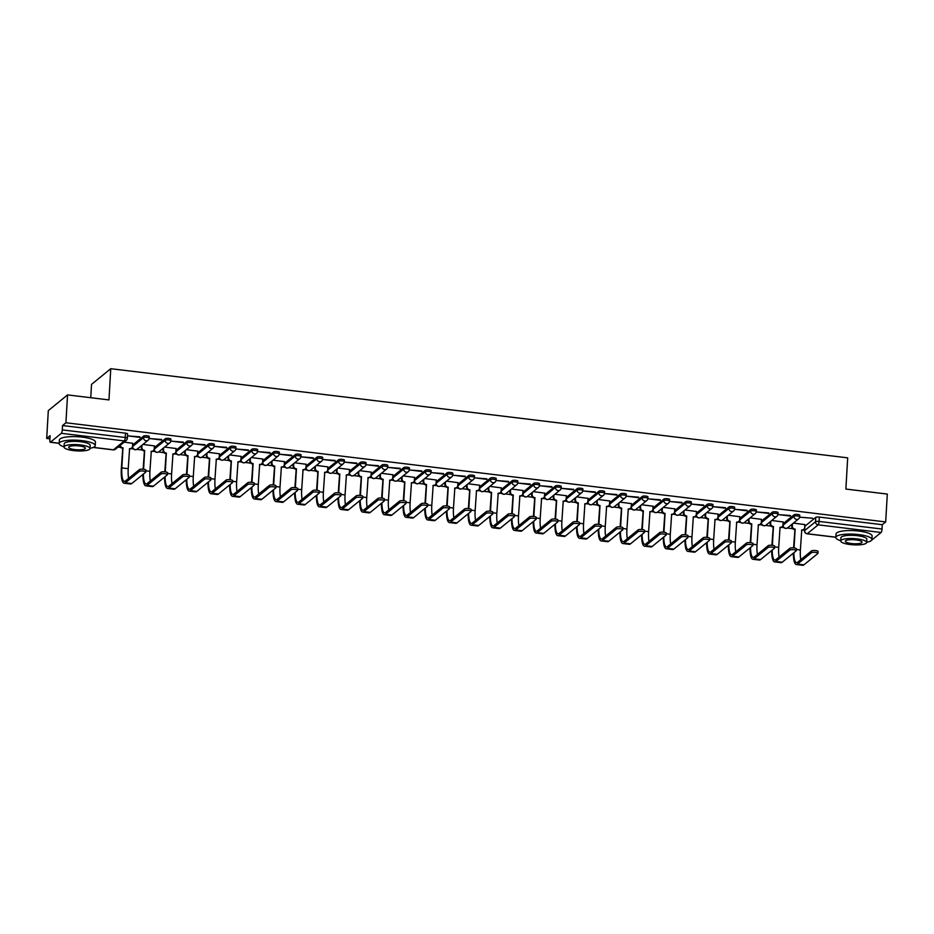 <?xml version="1.0" encoding="UTF-8"?>
<svg xmlns="http://www.w3.org/2000/svg" width="934" height="934" viewBox="0 0 934 934"><rect width="100%" height="100%" fill="white"/><g stroke="black" fill="none" stroke-linecap="round" stroke-linejoin="round"><path stroke-width="1.4" d="M149.183 436.75A2.884 0.689 -176.7 0 0 149.288 436.575A2.884 0.689 -176.7 0 0 147.175 435.781A2.884 0.689 -176.7 0 0 143.626 436.073L143.532 437.614A2.884 0.689 3.3 0 1 147.082 437.322A2.884 0.689 3.3 0 1 149.195 438.116L149.288 436.575M170.864 439.365A2.884 0.689 -176.7 0 0 170.969 439.202A2.884 0.689 -176.7 0 0 168.856 438.408A2.884 0.689 -176.7 0 0 165.306 438.7L165.213 440.241A2.884 0.689 3.3 0 1 168.762 439.949A2.884 0.689 3.3 0 1 170.887 440.743L170.969 439.202M192.544 441.992A2.884 0.689 -176.7 0 0 192.649 441.817A2.884 0.689 -176.7 0 0 190.536 441.023A2.884 0.689 -176.7 0 0 186.987 441.315L186.905 442.856A2.884 0.689 3.3 0 1 190.454 442.564A2.884 0.689 3.3 0 1 192.567 443.358L192.649 441.817M214.236 444.619A2.884 0.689 -176.7 0 0 214.33 444.444A2.884 0.689 -176.7 0 0 212.216 443.65A2.884 0.689 -176.7 0 0 208.667 443.942L208.586 445.483A2.884 0.689 3.3 0 1 212.135 445.191A2.884 0.689 3.3 0 1 214.248 445.985L214.33 444.444M235.917 447.234A2.884 0.689 -176.7 0 0 236.022 447.071A2.884 0.689 -176.7 0 0 233.897 446.277A2.884 0.689 -176.7 0 0 230.359 446.569L230.266 448.11A2.884 0.689 3.3 0 1 233.815 447.818A2.884 0.689 3.3 0 1 235.928 448.612L236.022 447.071M257.597 449.861A2.884 0.689 -176.7 0 0 257.702 449.686A2.884 0.689 -176.7 0 0 255.589 448.892A2.884 0.689 -176.7 0 0 252.04 449.184L251.947 450.725A2.884 0.689 3.3 0 1 255.496 450.433A2.884 0.689 3.3 0 1 257.609 451.227L257.702 449.686M279.278 452.488A2.884 0.689 -176.7 0 0 279.383 452.313A2.884 0.689 -176.7 0 0 277.27 451.519A2.884 0.689 -176.7 0 0 273.72 451.811L273.627 453.352A2.884 0.689 3.3 0 1 277.176 453.06A2.884 0.689 3.3 0 1 279.289 453.854L279.383 452.313M300.958 455.103A2.884 0.689 -176.7 0 0 301.063 454.94A2.884 0.689 -176.7 0 0 298.95 454.146A2.884 0.689 -176.7 0 0 295.401 454.438L295.307 455.967A2.884 0.689 3.3 0 1 298.857 455.687A2.884 0.689 3.3 0 1 300.981 456.481L301.063 454.94M322.639 457.73A2.884 0.689 -176.7 0 0 322.744 457.555A2.884 0.689 -176.7 0 0 320.631 456.761A2.884 0.689 -176.7 0 0 317.081 457.053L317 458.594A2.884 0.689 3.3 0 1 320.549 458.302A2.884 0.689 3.3 0 1 322.662 459.096L322.744 457.555M344.331 460.345A2.884 0.689 -176.7 0 0 344.424 460.182A2.884 0.689 -176.7 0 0 342.311 459.388A2.884 0.689 -176.7 0 0 338.762 459.68L338.68 461.221A2.884 0.689 3.3 0 1 342.229 460.929A2.884 0.689 3.3 0 1 344.342 461.723L344.424 460.182M366.011 462.972A2.884 0.689 -176.7 0 0 366.116 462.809A2.884 0.689 -176.7 0 0 363.991 462.015A2.884 0.689 -176.7 0 0 360.442 462.307L360.361 463.836A2.884 0.689 3.3 0 1 363.91 463.544A2.884 0.689 3.3 0 1 366.023 464.338L366.116 462.809M387.692 465.599A2.884 0.689 -176.7 0 0 387.797 465.424A2.884 0.689 -176.7 0 0 385.684 464.63A2.884 0.689 -176.7 0 0 382.134 464.922L382.041 466.463A2.884 0.689 3.3 0 1 385.59 466.171A2.884 0.689 3.3 0 1 387.703 466.965L387.797 465.424M409.372 468.214A2.884 0.689 -176.7 0 0 409.477 468.051A2.884 0.689 -176.7 0 0 407.364 467.257A2.884 0.689 -176.7 0 0 403.815 467.549L403.721 469.09A2.884 0.689 3.3 0 1 407.271 468.798A2.884 0.689 3.3 0 1 409.384 469.592L409.477 468.051M431.053 470.841A2.884 0.689 -176.7 0 0 431.158 470.666A2.884 0.689 -176.7 0 0 429.045 469.884A2.884 0.689 -176.7 0 0 425.495 470.164L425.402 471.705A2.884 0.689 3.3 0 1 428.951 471.413A2.884 0.689 3.3 0 1 431.064 472.207L431.158 470.666M452.733 473.468A2.884 0.689 -176.7 0 0 452.838 473.293A2.884 0.689 -176.7 0 0 450.725 472.499A2.884 0.689 -176.7 0 0 447.176 472.791L447.094 474.332A2.884 0.689 3.3 0 1 450.643 474.04A2.884 0.689 3.3 0 1 452.757 474.834L452.838 473.293M474.425 476.083A2.884 0.689 -176.7 0 0 474.519 475.92A2.884 0.689 -176.7 0 0 472.406 475.126A2.884 0.689 -176.7 0 0 468.856 475.418L468.775 476.959A2.884 0.689 3.3 0 1 472.324 476.667A2.884 0.689 3.3 0 1 474.437 477.461L474.519 475.92M496.106 478.71A2.884 0.689 -176.7 0 0 496.211 478.535A2.884 0.689 -176.7 0 0 494.086 477.741A2.884 0.689 -176.7 0 0 490.537 478.033L490.455 479.574A2.884 0.689 3.3 0 1 494.004 479.282A2.884 0.689 3.3 0 1 496.117 480.076L496.211 478.535M517.786 481.337A2.884 0.689 -176.7 0 0 517.891 481.162A2.884 0.689 -176.7 0 0 515.778 480.368A2.884 0.689 -176.7 0 0 512.229 480.66L512.136 482.201A2.884 0.689 3.3 0 1 515.685 481.909A2.884 0.689 3.3 0 1 517.798 482.703L517.891 481.162M539.467 483.952A2.884 0.689 -176.7 0 0 539.572 483.789A2.884 0.689 -176.7 0 0 537.459 482.995A2.884 0.689 -176.7 0 0 533.909 483.287L533.816 484.828A2.884 0.689 3.3 0 1 537.365 484.536A2.884 0.689 3.3 0 1 539.478 485.33L539.572 483.789M561.147 486.579A2.884 0.689 -176.7 0 0 561.252 486.404A2.884 0.689 -176.7 0 0 559.139 485.61A2.884 0.689 -176.7 0 0 555.59 485.902L555.496 487.443A2.884 0.689 3.3 0 1 559.046 487.151A2.884 0.689 3.3 0 1 561.159 487.945L561.252 486.404M582.828 489.206A2.884 0.689 -176.7 0 0 582.933 489.031A2.884 0.689 -176.7 0 0 580.82 488.237A2.884 0.689 -176.7 0 0 577.27 488.529L577.189 490.07A2.884 0.689 3.3 0 1 580.738 489.778A2.884 0.689 3.3 0 1 582.851 490.572L582.933 489.031M604.508 491.821A2.884 0.689 -176.7 0 0 604.613 491.658A2.884 0.689 -176.7 0 0 602.5 490.864A2.884 0.689 -176.7 0 0 598.951 491.156L598.869 492.685A2.884 0.689 3.3 0 1 602.418 492.405A2.884 0.689 3.3 0 1 604.531 493.199L604.613 491.658M626.2 494.448A2.884 0.689 -176.7 0 0 626.305 494.273A2.884 0.689 -176.7 0 0 624.181 493.479A2.884 0.689 -176.7 0 0 620.631 493.771L620.55 495.312A2.884 0.689 3.3 0 1 624.099 495.02A2.884 0.689 3.3 0 1 626.212 495.814L626.305 494.273M647.881 497.063A2.884 0.689 -176.7 0 0 647.986 496.9A2.884 0.689 -176.7 0 0 645.873 496.106A2.884 0.689 -176.7 0 0 642.323 496.398L642.23 497.939A2.884 0.689 3.3 0 1 645.779 497.647A2.884 0.689 3.3 0 1 647.892 498.441L647.986 496.9M669.561 499.69A2.884 0.689 -176.7 0 0 669.666 499.527A2.884 0.689 -176.7 0 0 667.553 498.733A2.884 0.689 -176.7 0 0 664.004 499.025L663.911 500.554A2.884 0.689 3.3 0 1 667.46 500.262A2.884 0.689 3.3 0 1 669.573 501.056L669.666 499.527M691.242 502.317A2.884 0.689 -176.7 0 0 691.347 502.142A2.884 0.689 -176.7 0 0 689.234 501.348A2.884 0.689 -176.7 0 0 685.684 501.64L685.591 503.181A2.884 0.689 3.3 0 1 689.14 502.889A2.884 0.689 3.3 0 1 691.253 503.683L691.347 502.142M712.922 504.932A2.884 0.689 -176.7 0 0 713.027 504.769A2.884 0.689 -176.7 0 0 710.914 503.975A2.884 0.689 -176.7 0 0 707.365 504.267L707.283 505.808A2.884 0.689 3.3 0 1 710.821 505.516A2.884 0.689 3.3 0 1 712.946 506.31L713.027 504.769M734.603 507.559A2.884 0.689 -176.7 0 0 734.708 507.384A2.884 0.689 -176.7 0 0 732.595 506.59A2.884 0.689 -176.7 0 0 729.045 506.882L728.964 508.423A2.884 0.689 3.3 0 1 732.513 508.131A2.884 0.689 3.3 0 1 734.626 508.925L734.708 507.384M756.295 510.186A2.884 0.689 -176.7 0 0 756.4 510.011A2.884 0.689 -176.7 0 0 754.275 509.217A2.884 0.689 -176.7 0 0 750.726 509.509L750.644 511.05A2.884 0.689 3.3 0 1 754.193 510.758A2.884 0.689 3.3 0 1 756.306 511.552L756.4 510.011M777.975 512.801A2.884 0.689 -176.7 0 0 778.08 512.638A2.884 0.689 -176.7 0 0 775.967 511.844A2.884 0.689 -176.7 0 0 772.418 512.136L772.325 513.677A2.884 0.689 3.3 0 1 775.874 513.385A2.884 0.689 3.3 0 1 777.987 514.179L778.08 512.638M799.656 515.428A2.884 0.689 -176.7 0 0 799.761 515.253A2.884 0.689 -176.7 0 0 797.648 514.459A2.884 0.689 -176.7 0 0 794.098 514.751L794.005 516.292A2.884 0.689 3.3 0 1 797.554 516A2.884 0.689 3.3 0 1 799.667 516.794L799.761 515.253M67.54 394.907L108.963 399.915L110.761 368.708L847.687 457.847L845.877 489.054L887.3 494.074L885.689 521.931L65.929 422.763L67.54 394.907L48.311 410.598L46.7 438.455L49.922 438.84M118.058 447.082L120.591 447.398M130.853 448.635L133.469 448.95M136.831 449.359L142.283 450.013M152.546 451.262L155.149 451.577M158.511 451.974L163.964 452.64M174.226 453.877L176.83 454.193M180.192 454.601L185.644 455.267M195.907 456.504L198.51 456.819M201.872 457.228L207.325 457.882M217.587 459.131L220.202 459.446M223.553 459.843L229.005 460.509M239.267 461.746L241.883 462.061M245.245 462.47L250.686 463.124M260.948 464.373L263.563 464.688M266.926 465.097L272.378 465.751M282.64 466.988L285.244 467.304M288.606 467.712L294.058 468.378M304.321 469.615L306.924 469.93M310.286 470.339L315.739 470.993M326.001 472.242L328.605 472.557M331.967 472.966L337.419 473.62M347.682 474.857L350.297 475.173M353.647 475.581L359.1 476.247M369.362 477.484L371.977 477.799M375.34 478.208L380.78 478.862M391.042 480.111L393.658 480.426M397.02 480.835L402.472 481.489M412.735 482.726L415.338 483.041M418.701 483.45L424.153 484.116M434.415 485.353L437.019 485.668M440.381 486.077L445.833 486.731M456.096 487.98L458.699 488.295M462.061 488.692L467.514 489.358M477.776 490.595L480.391 490.91M483.742 491.319L489.194 491.984M499.457 493.222L502.072 493.537M505.434 493.946L510.875 494.6M521.137 495.849L523.752 496.164M527.115 496.561L532.567 497.227M542.829 498.464L545.433 498.779M548.795 499.188L554.247 499.842M564.51 501.091L567.113 501.406M570.476 501.815L575.928 502.469M586.19 503.706L588.794 504.021M592.156 504.43L597.608 505.096M607.871 506.333L610.486 506.648M613.836 507.057L619.289 507.711M629.551 508.96L632.166 509.275M635.529 509.684L640.969 510.338M651.231 511.575L653.847 511.89M657.209 512.299L662.661 512.964M672.924 514.202L675.527 514.517M678.89 514.926L684.342 515.58M694.604 516.829L697.208 517.144M700.57 517.553L706.022 518.207M716.285 519.444L718.888 519.759M722.251 520.168L727.703 520.833M737.965 522.071L740.58 522.386M743.931 522.795L749.383 523.449M759.646 524.698L762.261 525.013M765.623 525.41L771.064 526.076M781.326 527.313L783.941 527.628M787.304 528.037L792.744 528.702M803.018 529.94L804.571 530.127M90.761 397.721L91.52 384.388L110.761 368.708M46.7 438.455L50.109 435.676L49.852 440.019A2.884 0.712 -83.1 0 0 50.273 442.261A2.884 0.712 -83.1 0 0 50.459 442.191L61.352 433.306A2.884 0.712 -83.1 0 0 62.274 429.885L125.238 437.497A2.884 0.689 3.3 0 1 127.351 438.291L127.608 433.948A2.884 0.689 3.3 0 0 125.495 433.166L125.238 437.497A2.884 0.712 -83.1 0 1 124.315 440.93L61.352 433.306M65.929 422.763L62.531 425.542L62.274 429.885M804.875 526.613A2.884 0.689 3.3 0 1 804.793 526.426A2.884 0.689 3.3 0 1 804.898 526.262L815.779 517.378L815.534 521.721A2.884 0.689 3.3 0 1 819.071 521.429L882.035 529.041A2.884 0.712 96.9 0 1 881.112 532.473L871.679 540.167M870.628 541.019L870.219 541.346A2.884 0.712 96.9 0 1 870.033 541.416A2.884 0.712 96.9 0 1 869.916 541.358M882.035 529.041L882.291 524.698L885.689 521.931M799.621 517.191L812.662 518.23L799.632 517.144M783.171 521.966L771.741 520.483M777.94 514.564L790.433 515.533M790.409 516.07L777.952 514.517M761.49 519.351L750.06 517.856M756.26 511.949L768.752 512.918M768.717 513.455L756.26 511.89M739.81 516.724L728.38 515.241M734.579 509.322L747.072 510.291M747.037 510.828L734.579 509.275M718.129 514.097L706.688 512.614M712.887 506.695L725.391 507.664M725.356 508.201L712.899 506.648M696.449 511.482L685.007 509.987M691.207 504.08L703.711 505.049M703.676 505.586L691.218 504.021M674.768 508.855L663.327 507.372M669.526 501.453L682.018 502.422M681.995 502.959L669.538 501.406M653.076 506.228L641.646 504.745M647.846 498.826L660.338 499.807M660.315 500.332L647.857 498.779M631.396 503.613L619.966 502.118M638.622 497.717L626.177 496.164L638.658 497.18M609.715 500.986L598.285 499.503M616.942 495.09L604.485 493.537L616.977 494.553M588.035 498.371L576.593 496.876M595.262 492.475L582.804 490.91L595.297 491.938M566.354 495.744L554.913 494.249M561.112 488.342L573.616 489.311M573.581 489.848L561.124 488.295M544.674 493.117L533.232 491.634M539.432 485.715L551.924 486.684M551.901 487.221L539.443 485.668M522.993 490.502L511.552 489.007M517.751 483.088L530.243 484.069M530.22 484.606L517.763 483.041M501.301 487.875L489.871 486.381M496.071 480.473L508.563 481.442M508.528 481.979L496.082 480.426M479.621 485.248L468.191 483.765M474.39 477.846L486.883 478.815M486.847 479.352L474.39 477.799M457.94 482.633L446.499 481.138M452.698 475.231L465.202 476.2M465.167 476.737L452.71 475.173M436.26 480.006L424.818 478.523M431.018 472.604L443.522 473.573M443.487 474.11L431.029 472.557M414.579 477.379L403.138 475.896M409.337 469.977L421.829 470.946M421.806 471.483L409.349 469.93M392.899 474.764L381.457 473.269M387.657 467.362L400.149 468.331M400.126 468.868L387.668 467.304M371.207 472.137L359.777 470.654M365.976 464.735L378.468 465.704M378.433 466.241L365.988 464.688M349.526 469.51L338.096 468.027M344.296 462.108L356.788 463.089M356.753 463.614L344.296 462.061M327.846 466.895L316.404 465.401M322.604 459.493L335.108 460.462M335.072 460.999L322.615 459.446M306.165 464.268L294.724 462.785M313.392 458.372L300.935 456.819L313.427 457.835M284.485 461.653L273.043 460.158M291.712 455.757L279.254 454.193L291.735 455.22M262.804 459.026L251.363 457.532M257.562 451.624L270.054 452.593M270.031 453.13L257.574 451.577M241.112 456.399L229.682 454.916M235.882 448.997L248.374 449.966M248.339 450.503L235.893 448.95M219.432 453.784L208.002 452.289M214.201 446.37L226.693 447.351M226.658 447.888L214.201 446.324M197.751 451.157L186.31 449.663M192.509 443.755L205.013 444.724M204.978 445.261L192.521 443.708M176.071 448.53L164.629 447.047M170.829 441.128L183.333 442.097M183.297 442.634L170.84 441.082M154.39 445.915L142.949 444.421M149.148 438.513L161.64 439.482M161.617 440.019L149.16 438.455M132.71 443.288L124.117 442.144M127.491 435.886L139.96 436.855M139.937 437.392L127.503 435.816M132.721 445.308A2.884 0.689 -176.7 0 1 132.64 445.121A2.884 0.689 -176.7 0 1 132.733 444.958L143.626 436.073M154.402 447.923A2.884 0.689 -176.7 0 1 154.32 447.748A2.884 0.689 -176.7 0 1 154.425 447.573L165.306 438.7M176.082 450.55A2.884 0.689 -176.7 0 1 176.001 450.363A2.884 0.689 -176.7 0 1 176.106 450.2L186.987 441.315M197.763 453.177A2.884 0.689 -176.7 0 1 197.681 452.99A2.884 0.689 -176.7 0 1 197.786 452.827L208.667 443.942M219.443 455.792A2.884 0.689 -176.7 0 1 219.362 455.617A2.884 0.689 -176.7 0 1 219.467 455.442L230.359 446.569M241.135 458.419A2.884 0.689 -176.7 0 1 241.042 458.232A2.884 0.689 -176.7 0 1 241.147 458.069L252.04 449.184M262.816 461.046A2.884 0.689 -176.7 0 1 262.734 460.859A2.884 0.689 -176.7 0 1 262.828 460.684L273.72 451.811M284.496 463.661A2.884 0.689 -176.7 0 1 284.415 463.486A2.884 0.689 -176.7 0 1 284.52 463.311L295.401 454.438M306.177 466.288A2.884 0.689 -176.7 0 1 306.095 466.101A2.884 0.689 -176.7 0 1 306.2 465.938L317.081 457.053M327.857 468.903A2.884 0.689 -176.7 0 1 327.776 468.728A2.884 0.689 -176.7 0 1 327.881 468.553L338.762 459.68M349.538 471.53A2.884 0.689 -176.7 0 1 349.456 471.355A2.884 0.689 -176.7 0 1 349.561 471.18L360.442 462.307M371.23 474.157A2.884 0.689 -176.7 0 1 371.137 473.97A2.884 0.689 -176.7 0 1 371.242 473.807L382.134 464.922M392.91 476.772A2.884 0.689 -176.7 0 1 392.817 476.597A2.884 0.689 -176.7 0 1 392.922 476.422L403.815 467.549M414.591 479.399A2.884 0.689 -176.7 0 1 414.509 479.224A2.884 0.689 -176.7 0 1 414.614 479.049L425.495 470.164M436.271 482.026A2.884 0.689 -176.7 0 1 436.19 481.839A2.884 0.689 -176.7 0 1 436.295 481.675L447.176 472.791M457.952 484.641A2.884 0.689 -176.7 0 1 457.87 484.466A2.884 0.689 -176.7 0 1 457.975 484.291L468.856 475.418M479.632 487.268A2.884 0.689 -176.7 0 1 479.551 487.081A2.884 0.689 -176.7 0 1 479.656 486.918L490.537 478.033M501.324 489.895A2.884 0.689 -176.7 0 1 501.231 489.708A2.884 0.689 -176.7 0 1 501.336 489.544L512.229 480.66M523.005 492.51A2.884 0.689 -176.7 0 1 522.912 492.335A2.884 0.689 -176.7 0 1 523.017 492.16L533.909 483.287M544.685 495.137A2.884 0.689 -176.7 0 1 544.604 494.95A2.884 0.689 -176.7 0 1 544.709 494.786L555.59 485.902M566.366 497.764A2.884 0.689 -176.7 0 1 566.284 497.577A2.884 0.689 -176.7 0 1 566.389 497.402L577.27 488.529M588.046 500.379A2.884 0.689 -176.7 0 1 587.965 500.204A2.884 0.689 -176.7 0 1 588.07 500.029L598.951 491.156M609.727 503.006A2.884 0.689 -176.7 0 1 609.645 502.819A2.884 0.689 -176.7 0 1 609.75 502.655L620.631 493.771M631.407 505.621A2.884 0.689 -176.7 0 1 631.326 505.446A2.884 0.689 -176.7 0 1 631.431 505.271L642.323 496.398M653.099 508.248A2.884 0.689 -176.7 0 1 653.006 508.073A2.884 0.689 -176.7 0 1 653.111 507.898L664.004 499.025M674.78 510.875A2.884 0.689 -176.7 0 1 674.698 510.688A2.884 0.689 -176.7 0 1 674.803 510.524L685.684 501.64M696.46 513.49A2.884 0.689 -176.7 0 1 696.379 513.315A2.884 0.689 -176.7 0 1 696.484 513.14L707.365 504.267M718.141 516.117A2.884 0.689 -176.7 0 1 718.059 515.942A2.884 0.689 -176.7 0 1 718.164 515.766L729.045 506.882M739.821 518.744A2.884 0.689 -176.7 0 1 739.74 518.557A2.884 0.689 -176.7 0 1 739.845 518.393L750.726 509.509M761.502 521.359A2.884 0.689 -176.7 0 1 761.42 521.184A2.884 0.689 -176.7 0 1 761.525 521.009L772.418 512.136M783.194 523.986A2.884 0.689 -176.7 0 1 783.101 523.799A2.884 0.689 -176.7 0 1 783.206 523.635L794.098 514.751M804.863 524.593L793.421 523.098M62.531 425.542L125.495 433.166M882.291 524.698L819.328 517.086A2.884 0.689 -176.7 0 0 815.779 517.378M793.375 553.138A19.205 4.728 -83.1 0 0 796.305 564.521L802.691 565.292A19.205 4.728 -83.1 0 0 803.929 564.848L817.857 553.488A3.327 0.794 -176.7 0 0 817.974 553.29A3.327 0.794 -176.7 0 0 815.125 552.333A3.327 0.794 -176.7 0 0 811.459 552.706L811.564 550.897A3.327 0.794 3.3 0 1 815.23 550.511A3.327 0.794 3.3 0 1 818.079 551.469L817.974 553.29M800.8 559.676A17.337 4.261 96.9 0 1 800.38 549.986L801.757 529.928A2.884 2.709 50.8 0 0 804.688 527.465L804.863 524.488M792.441 523.904L792.324 525.97A2.884 2.709 50.8 0 0 794.939 529.099L793.596 547.896M794.063 547.943L795.149 529.123M803.742 529.368L803.24 529.776A2.884 2.709 -129.2 0 1 801.512 530.349M794.647 529.531L794.437 529.508A2.884 2.709 -129.2 0 1 791.822 526.379L792.324 525.97M791.939 524.313L791.822 526.379M796.305 564.521A19.205 4.728 -83.1 0 0 797.531 564.066L811.459 552.706M811.564 550.897L797.636 562.245A17.337 4.261 96.9 0 1 796.527 562.653A17.337 4.261 96.9 0 1 793.888 552.718M771.694 550.511A19.205 4.728 -83.1 0 0 774.613 561.894L781.011 562.677A19.205 4.728 -83.1 0 0 782.248 562.221L796.165 550.862A3.327 0.794 -176.7 0 0 796.293 550.663A3.327 0.794 -176.7 0 0 793.445 549.706A3.327 0.794 -176.7 0 0 789.779 550.091L789.884 548.27A3.327 0.794 3.3 0 1 793.55 547.896A3.327 0.794 3.3 0 1 796.398 548.842L796.293 550.663M779.108 557.049A17.337 4.261 96.9 0 1 778.699 547.371L780.065 527.301A2.884 2.709 50.8 0 0 783.007 524.838L783.182 521.861M770.76 521.277L770.643 523.344A2.884 2.709 50.8 0 0 773.259 526.484L771.904 545.269M772.383 545.328L773.469 526.507M782.062 526.741L781.56 527.15A2.884 2.709 -129.2 0 1 779.832 527.733M772.967 526.916L772.757 526.893A2.884 2.709 -129.2 0 1 770.141 523.752L770.643 523.344M770.258 521.686L770.141 523.752M774.613 561.894A19.205 4.728 -83.1 0 0 775.85 561.451L789.779 550.091M789.884 548.27L775.956 559.629A17.337 4.261 96.9 0 1 774.846 560.038A17.337 4.261 96.9 0 1 772.208 550.103M750.014 547.896A19.205 4.728 -83.1 0 0 752.932 559.279L759.33 560.05A19.205 4.728 -83.1 0 0 760.568 559.594L774.484 548.235A3.327 0.794 -176.7 0 0 774.601 548.048A3.327 0.794 -176.7 0 0 771.764 547.091A3.327 0.794 -176.7 0 0 768.098 547.464L768.203 545.643A3.327 0.794 3.3 0 1 771.869 545.269A3.327 0.794 3.3 0 1 774.706 546.227L774.601 548.048M757.427 554.434A17.337 4.261 96.9 0 1 757.019 544.744L758.385 524.686A2.884 2.709 50.8 0 0 761.327 522.223L761.502 519.246M749.08 518.662L748.963 520.717A2.884 2.709 50.8 0 0 751.578 523.857L750.224 542.654M750.702 542.701L751.788 523.881M760.369 524.126L759.879 524.523A2.884 2.709 -129.2 0 1 758.151 525.106M751.286 524.289L751.076 524.266A2.884 2.709 -129.2 0 1 748.461 521.125L748.963 520.717M748.578 519.071L748.461 521.125M752.932 559.279A19.205 4.728 -83.1 0 0 754.17 558.824L768.098 547.464M768.203 545.643L754.275 557.003A17.337 4.261 96.9 0 1 753.166 557.411A17.337 4.261 96.9 0 1 750.527 547.476M866.682 542.257A18.05 4.331 -176.7 0 0 871.901 539.537A18.05 4.331 -176.7 0 0 858.685 534.575A18.05 4.331 -176.7 0 0 835.86 537.459A18.05 4.331 -176.7 0 0 840.728 540.751M871.901 539.537L872.111 536.046A18.05 4.331 -176.7 0 0 858.895 531.084A18.05 4.331 -176.7 0 0 836.058 533.968L835.86 537.459M840.717 540.973L840.904 537.75A12.994 3.117 3.3 0 1 857.342 535.684A12.994 3.117 3.3 0 1 866.857 539.245L866.67 542.467A12.994 3.117 -176.7 0 0 857.155 538.895A12.994 3.117 -176.7 0 0 840.717 540.973A12.994 3.117 -176.7 0 0 850.232 544.545A12.994 3.117 -176.7 0 0 866.67 542.467M851.469 543.541A8.383 2.008 -176.7 0 0 862.059 542.199A8.383 2.008 -176.7 0 0 855.929 539.899A8.383 2.008 -176.7 0 0 845.328 541.241A8.383 2.008 -176.7 0 0 851.469 543.541M90.014 448.308A18.05 4.331 -176.7 0 0 95.233 445.6A18.05 4.331 -176.7 0 0 82.017 440.638A18.05 4.331 -176.7 0 0 59.181 443.522A18.05 4.331 -176.7 0 0 64.049 446.814M95.233 445.6L95.431 442.097A18.05 4.331 -176.7 0 0 82.215 437.135A18.05 4.331 -176.7 0 0 59.379 440.019L59.181 443.522M64.037 447.024L64.224 443.802A12.994 3.117 3.3 0 1 80.663 441.735A12.994 3.117 3.3 0 1 90.189 445.308L90.003 448.518A12.994 3.117 -176.7 0 0 80.487 444.946A12.994 3.117 -176.7 0 0 64.037 447.024A12.994 3.117 -176.7 0 0 73.564 450.597A12.994 3.117 -176.7 0 0 90.003 448.518M74.79 449.593A8.383 2.008 -176.7 0 0 85.379 448.262A8.383 2.008 -176.7 0 0 79.25 445.95A8.383 2.008 -176.7 0 0 68.661 447.293A8.383 2.008 -176.7 0 0 74.79 449.593M728.333 545.269A19.205 4.728 -83.1 0 0 731.252 556.652L737.65 557.423A19.205 4.728 -83.1 0 0 738.876 556.979L752.804 545.619A3.327 0.794 -176.7 0 0 752.921 545.421A3.327 0.794 -176.7 0 0 750.072 544.464A3.327 0.794 -176.7 0 0 746.406 544.849L746.511 543.028A3.327 0.794 3.3 0 1 750.177 542.642A3.327 0.794 3.3 0 1 753.026 543.6L752.921 545.421M735.747 551.807A17.337 4.261 96.9 0 1 735.338 542.117L736.704 522.059A2.884 2.709 50.8 0 0 739.646 519.596L739.821 516.619M727.399 516.035L727.271 518.101A2.884 2.709 50.8 0 0 729.898 521.23L728.543 540.027M729.022 540.074L730.108 521.265M738.689 521.499L738.187 521.908A2.884 2.709 -129.2 0 1 736.471 522.491M729.606 521.674L729.396 521.639A2.884 2.709 -129.2 0 1 726.78 518.51L727.271 518.101M726.897 516.444L726.78 518.51M731.252 556.652A19.205 4.728 -83.1 0 0 732.489 556.197L746.406 544.849M746.511 543.028L732.595 554.376A17.337 4.261 96.9 0 1 731.474 554.796A17.337 4.261 96.9 0 1 728.847 544.849M706.653 542.642A19.205 4.728 -83.1 0 0 709.571 554.037L715.969 554.808A19.205 4.728 -83.1 0 0 717.195 554.352L731.124 542.993A3.327 0.794 -176.7 0 0 731.24 542.794A3.327 0.794 -176.7 0 0 728.392 541.837A3.327 0.794 -176.7 0 0 724.726 542.222L724.831 540.401A3.327 0.794 3.3 0 1 728.497 540.027A3.327 0.794 3.3 0 1 731.345 540.984L731.24 542.794M714.066 549.18A17.337 4.261 96.9 0 1 713.658 539.502L715.024 519.432A2.884 2.709 50.8 0 0 717.966 516.969L718.129 513.992M705.707 513.408L705.59 515.475A2.884 2.709 50.8 0 0 708.217 518.615L706.863 537.4M707.33 537.459L708.416 518.639M717.008 518.872L716.506 519.281A2.884 2.709 -129.2 0 1 714.79 519.864M707.925 519.047L707.715 519.024A2.884 2.709 -129.2 0 1 705.088 515.883L705.59 515.475M705.217 513.817L705.088 515.883M709.571 554.037A19.205 4.728 -83.1 0 0 710.809 553.582L724.726 542.222M724.831 540.401L710.914 551.76A17.337 4.261 96.9 0 1 709.793 552.169A17.337 4.261 96.9 0 1 707.166 542.234M684.972 540.027A19.205 4.728 -83.1 0 0 687.891 551.41L694.277 552.181A19.205 4.728 -83.1 0 0 695.515 551.725L709.443 540.377A3.327 0.794 -176.7 0 0 709.56 540.179A3.327 0.794 -176.7 0 0 706.711 539.222A3.327 0.794 -176.7 0 0 703.045 539.595L703.15 537.774A3.327 0.794 3.3 0 1 706.816 537.4A3.327 0.794 3.3 0 1 709.665 538.358L709.56 540.179M692.386 546.565A17.337 4.261 96.9 0 1 691.977 536.875L693.343 516.817A2.884 2.709 50.8 0 0 696.285 514.354L696.449 511.377M684.027 510.793L683.91 512.859A2.884 2.709 50.8 0 0 686.525 515.988L685.182 534.785M685.649 534.832L686.735 516.012M695.328 516.257L694.826 516.665A2.884 2.709 -129.2 0 1 693.11 517.238M686.233 516.42L686.035 516.397A2.884 2.709 -129.2 0 1 683.408 513.256L683.91 512.859M683.525 511.202L683.408 513.256M687.891 551.41A19.205 4.728 -83.1 0 0 689.117 550.955L703.045 539.595M703.15 537.774L689.222 549.134A17.337 4.261 96.9 0 1 688.113 549.542A17.337 4.261 96.9 0 1 685.474 539.607M663.292 537.4A19.205 4.728 -83.1 0 0 666.211 548.783L672.597 549.566A19.205 4.728 -83.1 0 0 673.834 549.11L687.763 537.75A3.327 0.794 -176.7 0 0 687.879 537.552A3.327 0.794 -176.7 0 0 685.031 536.595A3.327 0.794 -176.7 0 0 681.365 536.98L681.47 535.159A3.327 0.794 3.3 0 1 685.136 534.773A3.327 0.794 3.3 0 1 687.984 535.731L687.879 537.552M670.705 543.938A17.337 4.261 96.9 0 1 670.285 534.248L671.663 514.19A2.884 2.709 50.8 0 0 674.593 511.727L674.768 508.75M662.346 508.166L662.229 510.233A2.884 2.709 50.8 0 0 664.845 513.361L663.502 532.158M663.969 532.217L665.055 513.396M673.648 513.63L673.145 514.039A2.884 2.709 -129.2 0 1 671.418 514.622M664.553 513.805L664.343 513.77A2.884 2.709 -129.2 0 1 661.727 510.641L662.229 510.233M661.844 508.575L661.727 510.641M666.211 548.783A19.205 4.728 -83.1 0 0 667.436 548.328L681.365 536.98M681.47 535.159L667.541 546.518A17.337 4.261 96.9 0 1 666.432 546.927A17.337 4.261 96.9 0 1 663.794 536.98M641.6 534.773A19.205 4.728 -83.1 0 0 644.518 546.168L650.916 546.939A19.205 4.728 -83.1 0 0 652.154 546.483L666.07 535.124A3.327 0.794 -176.7 0 0 666.199 534.925A3.327 0.794 -176.7 0 0 663.35 533.979A3.327 0.794 -176.7 0 0 659.684 534.353L659.789 532.532A3.327 0.794 3.3 0 1 663.455 532.158A3.327 0.794 3.3 0 1 666.304 533.116L666.199 534.925M649.013 541.311A17.337 4.261 96.9 0 1 648.605 531.633L649.971 511.563A2.884 2.709 50.8 0 0 652.913 509.1L653.088 506.135M640.666 505.539L640.549 507.606A2.884 2.709 50.8 0 0 643.164 510.746L641.81 529.531M642.288 529.59L643.374 510.77M651.967 511.003L651.465 511.412A2.884 2.709 -129.2 0 1 649.737 511.995M642.872 511.178L642.662 511.155A2.884 2.709 -129.2 0 1 640.047 508.014L640.549 507.606M640.164 505.948L640.047 508.014M644.518 546.168A19.205 4.728 -83.1 0 0 645.756 545.713L659.684 534.353M659.789 532.532L645.861 543.892A17.337 4.261 96.9 0 1 644.752 544.3A17.337 4.261 96.9 0 1 642.113 534.365M619.919 532.158A19.205 4.728 -83.1 0 0 622.838 543.541L629.236 544.312A19.205 4.728 -83.1 0 0 630.473 543.857L644.39 532.508A3.327 0.794 -176.7 0 0 644.507 532.31A3.327 0.794 -176.7 0 0 641.67 531.353A3.327 0.794 -176.7 0 0 638.004 531.726L638.109 529.905A3.327 0.794 3.3 0 1 641.775 529.531A3.327 0.794 3.3 0 1 644.612 530.489L644.507 532.31M627.333 538.696A17.337 4.261 96.9 0 1 626.924 529.006L628.29 508.948A2.884 2.709 50.8 0 0 631.232 506.485L631.407 503.508M618.985 502.924L618.868 504.99A2.884 2.709 50.8 0 0 621.484 508.119L620.129 526.916M620.608 526.963L621.694 508.143M630.275 508.388L629.785 508.796A2.884 2.709 -129.2 0 1 628.057 509.369M621.192 508.551L620.982 508.528A2.884 2.709 -129.2 0 1 618.366 505.399L618.868 504.99M618.483 503.333L618.366 505.399M622.838 543.541A19.205 4.728 -83.1 0 0 624.075 543.086L638.004 531.726M638.109 529.905L624.181 541.265A17.337 4.261 96.9 0 1 623.071 541.673A17.337 4.261 96.9 0 1 620.433 531.738M598.239 529.531A19.205 4.728 -83.1 0 0 601.157 540.914L607.555 541.697A19.205 4.728 -83.1 0 0 608.781 541.241L622.709 529.882A3.327 0.794 -176.7 0 0 622.826 529.683A3.327 0.794 -176.7 0 0 619.978 528.726A3.327 0.794 -176.7 0 0 616.312 529.111L616.417 527.29A3.327 0.794 3.3 0 1 620.083 526.904A3.327 0.794 3.3 0 1 622.931 527.862L622.826 529.683M605.652 536.069A17.337 4.261 96.9 0 1 605.244 526.391L606.61 506.321A2.884 2.709 50.8 0 0 609.552 503.858L609.727 500.881M597.305 500.297L597.176 502.364A2.884 2.709 50.8 0 0 599.803 505.504L598.449 524.289M598.928 524.348L600.013 505.527M608.594 505.761L608.092 506.17A2.884 2.709 -129.2 0 1 606.376 506.753M599.511 505.936L599.301 505.901A2.884 2.709 -129.2 0 1 596.686 502.772L597.176 502.364M596.803 500.706L596.686 502.772M601.157 540.914A19.205 4.728 -83.1 0 0 602.395 540.471L616.312 529.111M616.417 527.29L602.5 538.649A17.337 4.261 96.9 0 1 601.379 539.058A17.337 4.261 96.9 0 1 598.752 529.111M576.558 526.904A19.205 4.728 -83.1 0 0 579.477 538.299L585.875 539.07A19.205 4.728 -83.1 0 0 587.101 538.614L601.029 527.255A3.327 0.794 -176.7 0 0 601.146 527.068A3.327 0.794 -176.7 0 0 598.297 526.111A3.327 0.794 -176.7 0 0 594.631 526.484L594.736 524.663A3.327 0.794 3.3 0 1 598.402 524.289A3.327 0.794 3.3 0 1 601.251 525.247L601.146 527.068M583.972 533.454A17.337 4.261 96.9 0 1 583.563 523.764L584.929 503.695A2.884 2.709 50.8 0 0 587.871 501.231L588.046 498.266M575.613 497.67L575.496 499.737A2.884 2.709 50.8 0 0 578.123 502.877L576.768 521.662M577.235 521.721L578.321 502.901M586.914 503.134L586.412 503.543A2.884 2.709 -129.2 0 1 584.696 504.127M577.831 503.309L577.621 503.286A2.884 2.709 -129.2 0 1 574.994 500.145L575.496 499.737M575.122 498.079L574.994 500.145M579.477 538.299A19.205 4.728 -83.1 0 0 580.714 537.844L594.631 526.484M594.736 524.663L580.82 536.023A17.337 4.261 96.9 0 1 579.699 536.431A17.337 4.261 96.9 0 1 577.072 526.496M554.878 524.289A19.205 4.728 -83.1 0 0 557.796 535.672L564.183 536.443A19.205 4.728 -83.1 0 0 565.42 535.988L579.349 524.639A3.327 0.794 -176.7 0 0 579.465 524.441A3.327 0.794 -176.7 0 0 576.617 523.484A3.327 0.794 -176.7 0 0 572.951 523.857L573.056 522.048A3.327 0.794 3.3 0 1 576.722 521.662A3.327 0.794 3.3 0 1 579.57 522.62L579.465 524.441M562.291 530.827A17.337 4.261 96.9 0 1 561.883 521.137L563.249 501.079A2.884 2.709 50.8 0 0 566.191 498.616L566.354 495.639M553.932 495.055L553.815 497.122A2.884 2.709 50.8 0 0 556.431 500.25L555.088 519.047M555.555 519.094L556.641 500.274M565.233 500.519L564.731 500.928A2.884 2.709 -129.2 0 1 563.015 501.5M556.139 500.682L555.94 500.659A2.884 2.709 -129.2 0 1 553.313 497.53L553.815 497.122M553.43 495.464L553.313 497.53M557.796 535.672A19.205 4.728 -83.1 0 0 559.022 535.217L572.951 523.857M573.056 522.048L559.127 533.396A17.337 4.261 96.9 0 1 558.018 533.804A17.337 4.261 96.9 0 1 555.38 523.869M533.197 521.662A19.205 4.728 -83.1 0 0 536.116 533.045L542.502 533.828A19.205 4.728 -83.1 0 0 543.74 533.372L557.668 522.013A3.327 0.794 -176.7 0 0 557.785 521.814A3.327 0.794 -176.7 0 0 554.936 520.857A3.327 0.794 -176.7 0 0 551.27 521.242L551.375 519.421A3.327 0.794 3.3 0 1 555.041 519.035A3.327 0.794 3.3 0 1 557.89 519.993L557.785 521.814M540.611 528.2A17.337 4.261 96.9 0 1 540.191 518.522L541.568 498.452A2.884 2.709 50.8 0 0 544.499 495.989L544.674 493.012M532.252 492.428L532.135 494.495A2.884 2.709 50.8 0 0 534.75 497.635L533.407 516.42M533.874 516.479L534.96 497.659M543.553 497.892L543.051 498.301A2.884 2.709 -129.2 0 1 541.323 498.884M534.458 498.067L534.248 498.044A2.884 2.709 -129.2 0 1 531.633 494.903L532.135 494.495M531.75 492.837L531.633 494.903M536.116 533.045A19.205 4.728 -83.1 0 0 537.342 532.602L551.27 521.242M551.375 519.421L537.447 530.781A17.337 4.261 96.9 0 1 536.338 531.189A17.337 4.261 96.9 0 1 533.699 521.254M511.505 519.047A19.205 4.728 -83.1 0 0 514.424 530.43L520.822 531.201A19.205 4.728 -83.1 0 0 522.059 530.745L535.976 519.386A3.327 0.794 -176.7 0 0 536.104 519.199A3.327 0.794 -176.7 0 0 533.256 518.242A3.327 0.794 -176.7 0 0 529.59 518.615L529.695 516.794A3.327 0.794 3.3 0 1 533.361 516.42A3.327 0.794 3.3 0 1 536.209 517.378L536.104 519.199M518.919 525.585A17.337 4.261 96.9 0 1 518.51 515.895L519.876 495.837A2.884 2.709 50.8 0 0 522.818 493.374L522.993 490.397M510.571 489.813L510.454 491.868A2.884 2.709 50.8 0 0 513.07 495.008L511.715 513.805M512.194 513.852L513.28 495.032M521.872 495.265L521.37 495.674A2.884 2.709 -129.2 0 1 519.643 496.258M512.778 495.44L512.568 495.417A2.884 2.709 -129.2 0 1 509.952 492.276L510.454 491.868M510.069 490.222L509.952 492.276M514.424 530.43A19.205 4.728 -83.1 0 0 515.661 529.975L529.59 518.615M529.695 516.794L515.766 528.154A17.337 4.261 96.9 0 1 514.657 528.562A17.337 4.261 96.9 0 1 512.019 518.627M489.825 516.42A19.205 4.728 -83.1 0 0 492.743 527.803L499.141 528.574A19.205 4.728 -83.1 0 0 500.379 528.13L514.295 516.771A3.327 0.794 -176.7 0 0 514.424 516.572A3.327 0.794 -176.7 0 0 511.575 515.615A3.327 0.794 -176.7 0 0 507.909 515.988L508.014 514.179A3.327 0.794 3.3 0 1 511.68 513.793A3.327 0.794 3.3 0 1 514.517 514.751L514.424 516.572M497.238 522.958A17.337 4.261 96.9 0 1 496.83 513.268L498.196 493.21A2.884 2.709 50.8 0 0 501.138 490.747L501.313 487.77M488.891 487.186L488.774 489.253A2.884 2.709 50.8 0 0 491.389 492.381L490.035 511.178M490.513 511.225L491.599 492.405M500.18 492.65L499.69 493.059A2.884 2.709 -129.2 0 1 497.962 493.631M491.097 492.813L490.887 492.79A2.884 2.709 -129.2 0 1 488.272 489.661L488.774 489.253M488.389 487.595L488.272 489.661M492.743 527.803A19.205 4.728 -83.1 0 0 493.981 527.348L507.909 515.988M508.014 514.179L494.086 525.527A17.337 4.261 96.9 0 1 492.977 525.935A17.337 4.261 96.9 0 1 490.338 516M468.144 513.793A19.205 4.728 -83.1 0 0 471.063 525.177L477.461 525.959A19.205 4.728 -83.1 0 0 478.687 525.503L492.615 514.144A3.327 0.794 -176.7 0 0 492.732 513.945A3.327 0.794 -176.7 0 0 489.883 512.988A3.327 0.794 -176.7 0 0 486.217 513.373L486.322 511.552A3.327 0.794 3.3 0 1 489.988 511.178A3.327 0.794 3.3 0 1 492.837 512.124L492.732 513.945M475.558 520.331A17.337 4.261 96.9 0 1 475.149 510.653L476.515 490.583A2.884 2.709 50.8 0 0 479.457 488.12L479.632 485.143M467.21 484.559L467.082 486.626A2.884 2.709 50.8 0 0 469.709 489.766L468.354 508.551M468.833 508.61L469.919 489.79M478.5 490.023L477.998 490.432A2.884 2.709 -129.2 0 1 476.282 491.015M469.417 490.198L469.207 490.175A2.884 2.709 -129.2 0 1 466.591 487.034L467.082 486.626M466.708 484.968L466.591 487.034M471.063 525.177A19.205 4.728 -83.1 0 0 472.3 524.733L486.217 513.373M486.322 511.552L472.406 522.912A17.337 4.261 96.9 0 1 471.285 523.32A17.337 4.261 96.9 0 1 468.658 513.385M446.464 511.178A19.205 4.728 -83.1 0 0 449.382 522.561L455.78 523.332A19.205 4.728 -83.1 0 0 457.006 522.877L470.934 511.517A3.327 0.794 -176.7 0 0 471.051 511.33A3.327 0.794 -176.7 0 0 468.203 510.373A3.327 0.794 -176.7 0 0 464.537 510.746L464.642 508.925A3.327 0.794 3.3 0 1 468.308 508.551A3.327 0.794 3.3 0 1 471.156 509.509L471.051 511.33M453.877 517.716A17.337 4.261 96.9 0 1 453.469 508.026L454.835 487.968A2.884 2.709 50.8 0 0 457.777 485.505L457.952 482.528M445.518 481.944L445.401 483.999A2.884 2.709 50.8 0 0 448.028 487.139L446.674 505.936M447.141 505.983L448.227 487.163M456.819 487.408L456.317 487.805A2.884 2.709 -129.2 0 1 454.601 488.389M447.736 487.571L447.526 487.548A2.884 2.709 -129.2 0 1 444.899 484.407L445.401 483.999M445.028 482.353L444.899 484.407M449.382 522.561A19.205 4.728 -83.1 0 0 450.62 522.106L464.537 510.746M464.642 508.925L450.725 520.285A17.337 4.261 96.9 0 1 449.604 520.693A17.337 4.261 96.9 0 1 446.977 510.758M424.783 508.551A19.205 4.728 -83.1 0 0 427.702 519.934L434.088 520.705A19.205 4.728 -83.1 0 0 435.326 520.261L449.254 508.902A3.327 0.794 -176.7 0 0 449.371 508.703A3.327 0.794 -176.7 0 0 446.522 507.746A3.327 0.794 -176.7 0 0 442.856 508.131L442.961 506.31A3.327 0.794 3.3 0 1 446.627 505.924A3.327 0.794 3.3 0 1 449.476 506.882L449.371 508.703M432.197 515.089A17.337 4.261 96.9 0 1 431.788 505.399L433.154 485.341A2.884 2.709 50.8 0 0 436.096 482.878L436.26 479.901M423.838 479.317L423.721 481.384A2.884 2.709 50.8 0 0 426.336 484.512L424.993 503.309M425.46 503.356L426.546 484.548M435.139 484.781L434.637 485.19A2.884 2.709 -129.2 0 1 432.921 485.773M426.044 484.956L425.846 484.921A2.884 2.709 -129.2 0 1 423.219 481.792L423.721 481.384M423.336 479.726L423.219 481.792M427.702 519.934A19.205 4.728 -83.1 0 0 428.928 519.479L442.856 508.131M442.961 506.31L429.033 517.658A17.337 4.261 96.9 0 1 427.924 518.078A17.337 4.261 96.9 0 1 425.285 508.131M403.103 505.924A19.205 4.728 -83.1 0 0 406.021 517.319L412.408 518.09A19.205 4.728 -83.1 0 0 413.645 517.634L427.574 506.275A3.327 0.794 -176.7 0 0 427.69 506.076A3.327 0.794 -176.7 0 0 424.842 505.119A3.327 0.794 -176.7 0 0 421.176 505.504L421.281 503.683A3.327 0.794 3.3 0 1 424.947 503.309A3.327 0.794 3.3 0 1 427.795 504.267L427.69 506.076M410.516 512.462A17.337 4.261 96.9 0 1 410.108 502.784L411.474 482.715A2.884 2.709 50.8 0 0 414.404 480.251L414.579 477.274M402.157 476.69L402.04 478.757A2.884 2.709 50.8 0 0 404.656 481.897L403.313 500.682M403.78 500.741L404.866 481.921M413.458 482.154L412.956 482.563A2.884 2.709 -129.2 0 1 411.229 483.147M404.364 482.329L404.153 482.306A2.884 2.709 -129.2 0 1 401.538 479.165L402.04 478.757M401.655 477.099L401.538 479.165M406.021 517.319A19.205 4.728 -83.1 0 0 407.247 516.864L421.176 505.504M421.281 503.683L407.352 515.043A17.337 4.261 96.9 0 1 406.243 515.451A17.337 4.261 96.9 0 1 403.605 505.516M381.411 503.309A19.205 4.728 -83.1 0 0 384.329 514.692L390.727 515.463A19.205 4.728 -83.1 0 0 391.965 515.008L405.881 503.659A3.327 0.794 -176.7 0 0 406.01 503.461A3.327 0.794 -176.7 0 0 403.161 502.504A3.327 0.794 -176.7 0 0 399.495 502.877L399.6 501.056A3.327 0.794 3.3 0 1 403.266 500.682A3.327 0.794 3.3 0 1 406.115 501.64L406.01 503.461M388.824 509.847A17.337 4.261 96.9 0 1 388.416 500.157L389.782 480.099A2.884 2.709 50.8 0 0 392.724 477.636L392.899 474.659M380.477 474.075L380.36 476.142A2.884 2.709 50.8 0 0 382.975 479.27L381.621 498.067M382.099 498.114L383.185 479.294M391.778 479.539L391.276 479.948A2.884 2.709 -129.2 0 1 389.548 480.52M382.683 479.702L382.473 479.679A2.884 2.709 -129.2 0 1 379.858 476.538L380.36 476.142M379.975 474.484L379.858 476.538M384.329 514.692A19.205 4.728 -83.1 0 0 385.567 514.237L399.495 502.877M399.6 501.056L385.672 512.416A17.337 4.261 96.9 0 1 384.563 512.824A17.337 4.261 96.9 0 1 381.924 502.889M359.73 500.682A19.205 4.728 -83.1 0 0 362.649 512.066L369.047 512.848A19.205 4.728 -83.1 0 0 370.284 512.392L384.201 501.033A3.327 0.794 -176.7 0 0 384.329 500.834A3.327 0.794 -176.7 0 0 381.481 499.877A3.327 0.794 -176.7 0 0 377.815 500.262L377.92 498.441A3.327 0.794 3.3 0 1 381.586 498.055A3.327 0.794 3.3 0 1 384.434 499.013L384.329 500.834M367.144 507.22A17.337 4.261 96.9 0 1 366.735 497.53L368.101 477.472A2.884 2.709 50.8 0 0 371.043 475.009L371.218 472.032M358.796 471.448L358.679 473.515A2.884 2.709 50.8 0 0 361.295 476.644L359.94 495.44M360.419 495.499L361.505 476.679M370.086 476.912L369.595 477.321A2.884 2.709 -129.2 0 1 367.868 477.904M361.003 477.087L360.793 477.052A2.884 2.709 -129.2 0 1 358.177 473.923L358.679 473.515M358.294 471.857L358.177 473.923M362.649 512.066A19.205 4.728 -83.1 0 0 363.886 511.61L377.815 500.262M377.92 498.441L363.991 509.801A17.337 4.261 96.9 0 1 362.882 510.209A17.337 4.261 96.9 0 1 360.244 500.262M338.05 498.055A19.205 4.728 -83.1 0 0 340.968 509.45L347.366 510.221A19.205 4.728 -83.1 0 0 348.592 509.766L362.52 498.406A3.327 0.794 -176.7 0 0 362.637 498.207A3.327 0.794 -176.7 0 0 359.788 497.262A3.327 0.794 -176.7 0 0 356.123 497.635L356.228 495.814A3.327 0.794 3.3 0 1 359.894 495.44A3.327 0.794 3.3 0 1 362.742 496.398L362.637 498.207M345.463 504.594A17.337 4.261 96.9 0 1 345.055 494.915L346.421 474.846A2.884 2.709 50.8 0 0 349.363 472.382L349.538 469.417M337.116 468.821L336.987 470.888A2.884 2.709 50.8 0 0 339.614 474.028L338.26 492.813M338.738 492.872L339.824 474.052M348.405 474.285L347.903 474.694A2.884 2.709 -129.2 0 1 346.187 475.278M339.322 474.46L339.112 474.437A2.884 2.709 -129.2 0 1 336.497 471.296L336.987 470.888M336.614 469.23L336.497 471.296M340.968 509.45A19.205 4.728 -83.1 0 0 342.206 508.995L356.123 497.635M356.228 495.814L342.311 507.174A17.337 4.261 96.9 0 1 341.19 507.582A17.337 4.261 96.9 0 1 338.563 497.647M316.369 495.44A19.205 4.728 -83.1 0 0 319.288 506.823L325.686 507.594A19.205 4.728 -83.1 0 0 326.912 507.139L340.84 495.791A3.327 0.794 -176.7 0 0 340.957 495.592A3.327 0.794 -176.7 0 0 338.108 494.635A3.327 0.794 -176.7 0 0 334.442 495.008L334.547 493.187A3.327 0.794 3.3 0 1 338.213 492.813A3.327 0.794 3.3 0 1 341.062 493.771L340.957 495.592M323.783 501.978A17.337 4.261 96.9 0 1 323.374 492.288L324.74 472.23A2.884 2.709 50.8 0 0 327.682 469.767L327.857 466.79M315.435 466.206L315.307 468.273A2.884 2.709 50.8 0 0 317.934 471.401L316.579 490.198M317.046 490.245L318.132 471.425M326.725 471.67L326.223 472.079A2.884 2.709 -129.2 0 1 324.507 472.651M317.642 471.833L317.432 471.81A2.884 2.709 -129.2 0 1 314.805 468.681L315.307 468.273M314.933 466.615L314.805 468.681M319.288 506.823A19.205 4.728 -83.1 0 0 320.525 506.368L334.442 495.008M334.547 493.187L320.631 504.547A17.337 4.261 96.9 0 1 319.51 504.955A17.337 4.261 96.9 0 1 316.883 495.02M294.689 492.813A19.205 4.728 -83.1 0 0 297.607 504.197L303.994 504.979A19.205 4.728 -83.1 0 0 305.231 504.523L319.159 493.164A3.327 0.794 -176.7 0 0 319.276 492.965A3.327 0.794 -176.7 0 0 316.428 492.008A3.327 0.794 -176.7 0 0 312.762 492.393L312.867 490.572A3.327 0.794 3.3 0 1 316.533 490.187A3.327 0.794 3.3 0 1 319.381 491.144L319.276 492.965M302.102 499.351A17.337 4.261 96.9 0 1 301.694 489.673L303.06 469.604A2.884 2.709 50.8 0 0 306.002 467.14L306.165 464.163M293.743 463.579L293.626 465.646A2.884 2.709 50.8 0 0 296.241 468.786L294.899 487.571M295.366 487.63L296.452 468.81M305.044 469.043L304.542 469.452A2.884 2.709 -129.2 0 1 302.826 470.036M295.95 469.218L295.751 469.183A2.884 2.709 -129.2 0 1 293.124 466.054L293.626 465.646M293.253 463.988L293.124 466.054M297.607 504.197A19.205 4.728 -83.1 0 0 298.833 503.753L312.762 492.393M312.867 490.572L298.938 501.932A17.337 4.261 96.9 0 1 297.829 502.34A17.337 4.261 96.9 0 1 295.191 492.393M273.008 490.187A19.205 4.728 -83.1 0 0 275.927 501.581L282.313 502.352A19.205 4.728 -83.1 0 0 283.551 501.897L297.479 490.537A3.327 0.794 -176.7 0 0 297.596 490.35A3.327 0.794 -176.7 0 0 294.747 489.393A3.327 0.794 -176.7 0 0 291.081 489.766L291.186 487.945A3.327 0.794 3.3 0 1 294.852 487.571A3.327 0.794 3.3 0 1 297.701 488.529L297.596 490.35M280.422 496.736A17.337 4.261 96.9 0 1 280.013 487.046L281.379 466.977A2.884 2.709 50.8 0 0 284.321 464.513L284.485 461.548M272.063 460.952L271.946 463.019A2.884 2.709 50.8 0 0 274.561 466.159L273.218 484.944M273.685 485.003L274.771 466.183M283.364 466.416L282.862 466.825A2.884 2.709 -129.2 0 1 281.134 467.409M274.269 466.591L274.059 466.568A2.884 2.709 -129.2 0 1 271.444 463.427L271.946 463.019M271.56 461.361L271.444 463.427M275.927 501.581A19.205 4.728 -83.1 0 0 277.153 501.126L291.081 489.766M291.186 487.945L277.258 499.305A17.337 4.261 96.9 0 1 276.149 499.713A17.337 4.261 96.9 0 1 273.51 489.778M251.316 487.571A19.205 4.728 -83.1 0 0 254.246 498.954L260.633 499.725A19.205 4.728 -83.1 0 0 261.87 499.27L275.787 487.922A3.327 0.794 -176.7 0 0 275.915 487.723A3.327 0.794 -176.7 0 0 273.067 486.766A3.327 0.794 -176.7 0 0 269.401 487.139L269.506 485.33A3.327 0.794 3.3 0 1 273.172 484.944A3.327 0.794 3.3 0 1 276.02 485.902L275.915 487.723M258.73 494.109A17.337 4.261 96.9 0 1 258.321 484.419L259.687 464.361A2.884 2.709 50.8 0 0 262.629 461.898L262.804 458.921M250.382 458.337L250.265 460.404A2.884 2.709 50.8 0 0 252.88 463.533L251.526 482.329M252.005 482.376L253.091 463.556M261.683 463.801L261.181 464.21A2.884 2.709 -129.2 0 1 259.454 464.782M252.589 463.964L252.378 463.941A2.884 2.709 -129.2 0 1 249.763 460.812L250.265 460.404M249.88 458.746L249.763 460.812M254.246 498.954A19.205 4.728 -83.1 0 0 255.472 498.499L269.401 487.139M269.506 485.33L255.577 496.678A17.337 4.261 96.9 0 1 254.468 497.086A17.337 4.261 96.9 0 1 251.83 487.151M229.636 484.944A19.205 4.728 -83.1 0 0 232.554 496.328L238.952 497.11A19.205 4.728 -83.1 0 0 240.19 496.654L254.106 485.295A3.327 0.794 -176.7 0 0 254.235 485.096A3.327 0.794 -176.7 0 0 251.386 484.139A3.327 0.794 -176.7 0 0 247.72 484.524L247.825 482.703A3.327 0.794 3.3 0 1 251.491 482.318A3.327 0.794 3.3 0 1 254.34 483.275L254.235 485.096M237.049 491.482A17.337 4.261 96.9 0 1 236.641 481.804L238.007 461.735A2.884 2.709 50.8 0 0 240.949 459.271L241.124 456.294M228.702 455.71L228.585 457.777A2.884 2.709 50.8 0 0 231.2 460.917L229.846 479.702M230.324 479.761L231.41 460.941M239.991 461.174L239.501 461.583A2.884 2.709 -129.2 0 1 237.773 462.167M230.908 461.349L230.698 461.326A2.884 2.709 -129.2 0 1 228.083 458.185L228.585 457.777M228.2 456.119L228.083 458.185M232.554 496.328A19.205 4.728 -83.1 0 0 233.792 495.884L247.72 484.524M247.825 482.703L233.897 494.063A17.337 4.261 96.9 0 1 232.788 494.471A17.337 4.261 96.9 0 1 230.149 484.536M207.955 482.329A19.205 4.728 -83.1 0 0 210.874 493.712L217.272 494.483A19.205 4.728 -83.1 0 0 218.498 494.028L232.426 482.668A3.327 0.794 -176.7 0 0 232.543 482.481A3.327 0.794 -176.7 0 0 229.694 481.524A3.327 0.794 -176.7 0 0 226.028 481.897L226.133 480.076A3.327 0.794 3.3 0 1 229.799 479.702A3.327 0.794 3.3 0 1 232.648 480.66L232.543 482.481M215.369 488.867A17.337 4.261 96.9 0 1 214.96 479.177L216.326 459.119A2.884 2.709 50.8 0 0 219.268 456.656L219.443 453.679M207.021 453.095L206.893 455.15A2.884 2.709 50.8 0 0 209.52 458.29L208.165 477.087M208.644 477.134L209.73 458.314M218.311 458.547L217.809 458.956A2.884 2.709 -129.2 0 1 216.093 459.54M209.228 458.722L209.018 458.699A2.884 2.709 -129.2 0 1 206.402 455.558L206.893 455.15M206.519 453.504L206.402 455.558M210.874 493.712A19.205 4.728 -83.1 0 0 212.111 493.257L226.028 481.897M226.133 480.076L212.216 491.436A17.337 4.261 96.9 0 1 211.096 491.844A17.337 4.261 96.9 0 1 208.469 481.909M186.275 479.702A19.205 4.728 -83.1 0 0 189.193 491.086L195.591 491.856A19.205 4.728 -83.1 0 0 196.817 491.412L210.745 480.053A3.327 0.794 -176.7 0 0 210.862 479.854A3.327 0.794 -176.7 0 0 208.013 478.897A3.327 0.794 -176.7 0 0 204.348 479.27L204.453 477.461A3.327 0.794 3.3 0 1 208.119 477.076A3.327 0.794 3.3 0 1 210.967 478.033L210.862 479.854M193.688 486.24A17.337 4.261 96.9 0 1 193.28 476.55L194.646 456.493A2.884 2.709 50.8 0 0 197.588 454.029L197.763 451.052M185.341 450.468L185.212 452.535A2.884 2.709 50.8 0 0 187.839 455.664L186.485 474.46M186.963 474.507L188.038 455.699M196.63 455.932L196.128 456.341A2.884 2.709 -129.2 0 1 194.412 456.913M187.547 456.096L187.337 456.072A2.884 2.709 -129.2 0 1 184.71 452.943L185.212 452.535M184.839 450.877L184.71 452.943M189.193 491.086A19.205 4.728 -83.1 0 0 190.431 490.63L204.348 479.27M204.453 477.461L190.536 488.809A17.337 4.261 96.9 0 1 189.415 489.218A17.337 4.261 96.9 0 1 186.788 479.282M164.594 477.076A19.205 4.728 -83.1 0 0 167.513 488.459L173.899 489.241A19.205 4.728 -83.1 0 0 175.137 488.786L189.065 477.426A3.327 0.794 -176.7 0 0 189.182 477.227A3.327 0.794 -176.7 0 0 186.333 476.27A3.327 0.794 -176.7 0 0 182.667 476.655L182.772 474.834A3.327 0.794 3.3 0 1 186.438 474.46A3.327 0.794 3.3 0 1 189.287 475.406L189.182 477.227M172.008 483.614A17.337 4.261 96.9 0 1 171.599 473.935L172.965 453.866A2.884 2.709 50.8 0 0 175.907 451.402L176.071 448.425M163.648 447.841L163.532 449.908A2.884 2.709 50.8 0 0 166.147 453.048L164.804 471.833M165.271 471.892L166.357 453.072M174.95 453.305L174.448 453.714A2.884 2.709 -129.2 0 1 172.732 454.298M165.855 453.48L165.657 453.457A2.884 2.709 -129.2 0 1 163.03 450.316L163.532 449.908M163.158 448.25L163.03 450.316M167.513 488.459A19.205 4.728 -83.1 0 0 168.739 488.015L182.667 476.655M182.772 474.834L168.844 486.194A17.337 4.261 96.9 0 1 167.735 486.602A17.337 4.261 96.9 0 1 165.096 476.667M142.914 474.46A19.205 4.728 -83.1 0 0 145.832 485.843L152.219 486.614A19.205 4.728 -83.1 0 0 153.456 486.159L167.384 474.799A3.327 0.794 -176.7 0 0 167.501 474.612A3.327 0.794 -176.7 0 0 164.653 473.655A3.327 0.794 -176.7 0 0 160.987 474.028L161.092 472.207A3.327 0.794 3.3 0 1 164.758 471.833A3.327 0.794 3.3 0 1 167.606 472.791L167.501 474.612M150.327 480.998A17.337 4.261 96.9 0 1 149.919 471.308L151.285 451.25A2.884 2.709 50.8 0 0 154.227 448.787L154.39 445.81M141.968 445.226L141.851 447.281A2.884 2.709 50.8 0 0 144.466 450.421L143.124 469.218M143.591 469.265L144.677 450.445M153.269 450.69L152.767 451.087A2.884 2.709 -129.2 0 1 151.051 451.671M144.175 450.853L143.964 450.83A2.884 2.709 -129.2 0 1 141.349 447.69L141.851 447.281M141.466 445.635L141.349 447.69M145.832 485.843A19.205 4.728 -83.1 0 0 147.058 485.388L160.987 474.028M161.092 472.207L147.163 483.567A17.337 4.261 96.9 0 1 146.054 483.975A17.337 4.261 96.9 0 1 143.416 474.04M120.206 445.331A2.884 2.709 50.8 0 0 122.786 447.795L121.338 468.319A19.205 4.728 -83.1 0 0 124.152 483.217L130.538 483.987A19.205 4.728 -83.1 0 0 131.776 483.543L145.692 472.184A3.327 0.794 -176.7 0 0 145.821 471.985A3.327 0.794 -176.7 0 0 142.972 471.028A3.327 0.794 -176.7 0 0 139.306 471.413L139.411 469.592A3.327 0.794 3.3 0 1 143.077 469.207A3.327 0.794 3.3 0 1 145.926 470.164L145.821 471.985M128.635 478.371A17.337 4.261 96.9 0 1 128.227 468.681L129.593 448.624A2.884 2.709 50.8 0 0 132.535 446.16L132.71 443.183M139.411 469.592L125.483 480.94A17.337 4.261 96.9 0 1 124.374 481.36A17.337 4.261 96.9 0 1 121.84 467.911L122.996 447.83M131.589 448.063L131.087 448.472A2.884 2.709 -129.2 0 1 129.359 449.056M122.494 448.238L122.284 448.203A2.884 2.709 -129.2 0 1 119.704 445.74M124.152 483.217A19.205 4.728 -83.1 0 0 125.378 482.761L139.306 471.413M93.33 447.374L113.423 449.803L124.315 440.93A2.884 2.709 50.8 0 0 126.3 440.369A2.884 2.884 0 0 0 127.351 438.291M50.459 442.191L59.192 443.241M804.898 526.262L804.641 530.594L815.534 521.721A2.884 2.709 -129.2 0 0 818.149 524.85L807.256 533.734L835.872 537.19M881.112 532.473L818.149 524.85A2.884 0.712 -83.1 0 0 819.071 521.429L819.328 517.086M132.733 444.958L132.651 446.499L143.532 437.614A2.884 2.709 50.8 0 0 146.159 440.755A2.884 2.709 -129.2 0 0 148.144 440.194A2.884 2.884 0 0 0 149.195 438.116M154.425 447.573L154.332 449.114L165.213 440.241A2.884 2.709 50.8 0 0 167.84 443.37A2.884 2.709 -129.2 0 0 169.825 442.809A2.884 2.884 0 0 0 170.887 440.743M176.106 450.2L176.012 451.741L186.905 442.856A2.884 2.709 50.8 0 0 189.52 445.997A2.884 2.709 -129.2 0 0 191.505 445.436A2.884 2.884 0 0 0 192.567 443.358M197.786 452.827L197.693 454.356L208.586 445.483A2.884 2.709 50.8 0 0 211.201 448.624A2.884 2.709 -129.2 0 0 213.185 448.051A2.884 2.884 0 0 0 214.248 445.985M219.467 455.442L219.385 456.983L230.266 448.11A2.884 2.709 50.8 0 0 232.881 451.239A2.884 2.709 -129.2 0 0 234.866 450.678A2.884 2.884 0 0 0 235.928 448.612M241.147 458.069L241.065 459.61L251.947 450.725A2.884 2.709 50.8 0 0 254.562 453.866A2.884 2.709 -129.2 0 0 256.558 453.305A2.884 2.884 0 0 0 257.609 451.227M262.828 460.684L262.746 462.225L273.627 453.352A2.884 2.709 50.8 0 0 276.242 456.481A2.884 2.709 -129.2 0 0 278.239 455.92A2.884 2.884 0 0 0 279.289 453.854M284.52 463.311L284.426 464.852L295.307 455.967A2.884 2.709 50.8 0 0 297.934 459.108A2.884 2.709 -129.2 0 0 299.919 458.547A2.884 2.884 0 0 0 300.981 456.481M306.2 465.938L306.107 467.479L317 458.594A2.884 2.709 50.8 0 0 319.615 461.735A2.884 2.709 -129.2 0 0 321.6 461.174A2.884 2.884 0 0 0 322.662 459.096M327.881 468.553L327.787 470.094L338.68 461.221A2.884 2.709 50.8 0 0 341.295 464.35A2.884 2.709 -129.2 0 0 343.28 463.789A2.884 2.884 0 0 0 344.342 461.723M349.561 471.18L349.468 472.721L360.361 463.836A2.884 2.709 50.8 0 0 362.976 466.977A2.884 2.709 -129.2 0 0 364.961 466.416A2.884 2.884 0 0 0 366.023 464.338M371.242 473.807L371.16 475.348L382.041 466.463A2.884 2.709 50.8 0 0 384.656 469.604A2.884 2.709 -129.2 0 0 386.653 469.043A2.884 2.884 0 0 0 387.703 466.965M392.922 476.422L392.84 477.963L403.721 469.09A2.884 2.709 50.8 0 0 406.337 472.219A2.884 2.709 -129.2 0 0 408.333 471.658A2.884 2.884 0 0 0 409.384 469.592M414.614 479.049L414.521 480.59L425.402 471.705A2.884 2.709 50.8 0 0 428.029 474.846A2.884 2.709 -129.2 0 0 430.014 474.285A2.884 2.884 0 0 0 431.064 472.207M436.295 481.675L436.201 483.205L447.094 474.332A2.884 2.709 50.8 0 0 449.709 477.472A2.884 2.709 -129.2 0 0 451.694 476.912A2.884 2.884 0 0 0 452.757 474.834M457.975 484.291L457.882 485.832L468.775 476.959A2.884 2.709 50.8 0 0 471.39 480.088A2.884 2.709 -129.2 0 0 473.375 479.527A2.884 2.884 0 0 0 474.437 477.461M479.656 486.918L479.562 488.459L490.455 479.574A2.884 2.709 50.8 0 0 493.07 482.715A2.884 2.709 -129.2 0 0 495.055 482.154A2.884 2.884 0 0 0 496.117 480.076M501.336 489.544L501.254 491.074L512.136 482.201A2.884 2.709 50.8 0 0 514.751 485.341A2.884 2.709 -129.2 0 0 516.747 484.769A2.884 2.884 0 0 0 517.798 482.703M523.017 492.16L522.935 493.701L533.816 484.828A2.884 2.709 50.8 0 0 536.431 487.957A2.884 2.709 -129.2 0 0 538.428 487.396A2.884 2.884 0 0 0 539.478 485.33M544.709 494.786L544.615 496.328L555.496 487.443A2.884 2.709 50.8 0 0 558.123 490.583A2.884 2.709 -129.2 0 0 560.108 490.023A2.884 2.884 0 0 0 561.159 487.945M566.389 497.402L566.296 498.943L577.189 490.07A2.884 2.709 50.8 0 0 579.804 493.199A2.884 2.709 -129.2 0 0 581.789 492.638A2.884 2.884 0 0 0 582.851 490.572M588.07 500.029L587.976 501.57L598.869 492.685A2.884 2.709 50.8 0 0 601.484 495.826A2.884 2.709 -129.2 0 0 603.469 495.265A2.884 2.884 0 0 0 604.531 493.199M609.75 502.655L609.657 504.197L620.55 495.312A2.884 2.709 50.8 0 0 623.165 498.452A2.884 2.709 -129.2 0 0 625.15 497.892A2.884 2.884 0 0 0 626.212 495.814M631.431 505.271L631.349 506.812L642.23 497.939A2.884 2.709 50.8 0 0 644.845 501.068A2.884 2.709 -129.2 0 0 646.842 500.507A2.884 2.884 0 0 0 647.892 498.441M653.111 507.898L653.029 509.439L663.911 500.554A2.884 2.709 50.8 0 0 666.526 503.695A2.884 2.709 -129.2 0 0 668.522 503.134A2.884 2.884 0 0 0 669.573 501.056M674.803 510.524L674.71 512.066L685.591 503.181A2.884 2.709 50.8 0 0 688.218 506.321A2.884 2.709 -129.2 0 0 690.203 505.761A2.884 2.884 0 0 0 691.253 503.683M696.484 513.14L696.39 514.681L707.283 505.808A2.884 2.709 50.8 0 0 709.898 508.937A2.884 2.709 -129.2 0 0 711.883 508.376A2.884 2.884 0 0 0 712.946 506.31M718.164 515.766L718.071 517.308L728.964 508.423A2.884 2.709 50.8 0 0 731.579 511.563A2.884 2.709 -129.2 0 0 733.564 511.003A2.884 2.884 0 0 0 734.626 508.925M739.845 518.393L739.751 519.923L750.644 511.05A2.884 2.709 50.8 0 0 753.259 514.19A2.884 2.709 -129.2 0 0 755.244 513.63A2.884 2.884 0 0 0 756.306 511.552M761.525 521.009L761.444 522.55L772.325 513.677A2.884 2.709 50.8 0 0 774.94 516.806A2.884 2.709 -129.2 0 0 776.925 516.245A2.884 2.884 0 0 0 777.987 514.179M783.206 523.635L783.124 525.177L794.005 516.292A2.884 2.709 50.8 0 0 796.62 519.432A2.884 2.709 -129.2 0 0 798.617 518.872A2.884 2.884 0 0 0 799.667 516.794M783.124 525.55A2.884 0.689 3.3 0 1 783.019 525.34A2.884 0.689 3.3 0 1 783.124 525.177A2.884 2.709 50.8 0 0 787.724 527.745A2.884 2.884 0 0 1 783.019 525.34L783.101 523.799M799.562 516.969A2.884 2.709 -129.2 0 1 798.617 518.872L787.724 527.745M761.444 522.923A2.884 0.689 3.3 0 1 761.338 522.725A2.884 0.689 3.3 0 1 761.444 522.55A2.884 2.709 50.8 0 0 766.043 525.13A2.884 2.884 0 0 1 761.338 522.725L761.42 521.184M739.763 520.296A2.884 0.689 3.3 0 1 739.658 520.098A2.884 0.689 3.3 0 1 739.751 519.923A2.884 2.709 50.8 0 0 744.363 522.503A2.884 2.884 0 0 1 739.658 520.098L739.74 518.557M718.083 517.681A2.884 0.689 3.3 0 1 717.966 517.471A2.884 0.689 3.3 0 1 718.071 517.308A2.884 2.709 50.8 0 0 722.683 519.876A2.884 2.884 0 0 1 717.966 517.471L718.059 515.942M696.39 515.054A2.884 0.689 3.3 0 1 696.285 514.856A2.884 0.689 3.3 0 1 696.39 514.681A2.884 2.709 50.8 0 0 701.002 517.261A2.884 2.884 0 0 1 696.285 514.856L696.379 513.315M674.71 512.439A2.884 0.689 3.3 0 1 674.605 512.229A2.884 0.689 3.3 0 1 674.71 512.066A2.884 2.709 50.8 0 0 679.31 514.634A2.884 2.884 0 0 1 674.605 512.229L674.698 510.688M653.029 509.812A2.884 0.689 3.3 0 1 652.924 509.602A2.884 0.689 3.3 0 1 653.029 509.439A2.884 2.709 50.8 0 0 657.629 512.007A2.884 2.884 0 0 1 652.924 509.602L653.006 508.073M631.349 507.185A2.884 0.689 3.3 0 1 631.244 506.987A2.884 0.689 3.3 0 1 631.349 506.812A2.884 2.709 50.8 0 0 635.949 509.392A2.884 2.884 0 0 1 631.244 506.987L631.326 505.446M609.668 504.57A2.884 0.689 3.3 0 1 609.563 504.36A2.884 0.689 3.3 0 1 609.657 504.197A2.884 2.709 50.8 0 0 614.268 506.765A2.884 2.884 0 0 1 609.563 504.36L609.645 502.819M587.988 501.943A2.884 0.689 3.3 0 1 587.871 501.745A2.884 0.689 3.3 0 1 587.976 501.57A2.884 2.709 50.8 0 0 592.588 504.15A2.884 2.884 0 0 1 587.871 501.745L587.965 500.204M566.296 499.316A2.884 0.689 3.3 0 1 566.191 499.118A2.884 0.689 3.3 0 1 566.296 498.943A2.884 2.709 50.8 0 0 570.908 501.523A2.884 2.884 0 0 1 566.191 499.118L566.284 497.577M544.615 496.701A2.884 0.689 3.3 0 1 544.51 496.491A2.884 0.689 3.3 0 1 544.615 496.328A2.884 2.709 50.8 0 0 549.215 498.896A2.884 2.884 0 0 1 544.51 496.491L544.604 494.95M522.935 494.074A2.884 0.689 3.3 0 1 522.83 493.876A2.884 0.689 3.3 0 1 522.935 493.701A2.884 2.709 50.8 0 0 527.535 496.281A2.884 2.884 0 0 1 522.83 493.876L522.912 492.335M501.254 491.447A2.884 0.689 3.3 0 1 501.149 491.249A2.884 0.689 3.3 0 1 501.254 491.074A2.884 2.709 50.8 0 0 505.854 493.654A2.884 2.884 0 0 1 501.149 491.249L501.231 489.708M479.574 488.832A2.884 0.689 3.3 0 1 479.469 488.622A2.884 0.689 3.3 0 1 479.562 488.459A2.884 2.709 50.8 0 0 484.174 491.027A2.884 2.884 0 0 1 479.469 488.622L479.551 487.081M457.893 486.205A2.884 0.689 3.3 0 1 457.777 486.007A2.884 0.689 3.3 0 1 457.882 485.832A2.884 2.709 50.8 0 0 462.493 488.412A2.884 2.884 0 0 1 457.777 486.007L457.87 484.466M436.201 483.578A2.884 0.689 3.3 0 1 436.096 483.38A2.884 0.689 3.3 0 1 436.201 483.205A2.884 2.709 50.8 0 0 440.813 485.785A2.884 2.884 0 0 1 436.096 483.38L436.19 481.839M414.521 480.963A2.884 0.689 3.3 0 1 414.416 480.753A2.884 0.689 3.3 0 1 414.521 480.59A2.884 2.709 50.8 0 0 419.121 483.158A2.884 2.884 0 0 1 414.416 480.753L414.509 479.224M392.84 478.336A2.884 0.689 3.3 0 1 392.735 478.138A2.884 0.689 3.3 0 1 392.84 477.963A2.884 2.709 50.8 0 0 397.44 480.543A2.884 2.884 0 0 1 392.735 478.138L392.817 476.597M371.16 475.721A2.884 0.689 3.3 0 1 371.055 475.511A2.884 0.689 3.3 0 1 371.16 475.348A2.884 2.709 50.8 0 0 375.76 477.916A2.884 2.884 0 0 1 371.055 475.511L371.137 473.97M349.479 473.094A2.884 0.689 3.3 0 1 349.374 472.884A2.884 0.689 3.3 0 1 349.468 472.721A2.884 2.709 50.8 0 0 354.079 475.289A2.884 2.884 0 0 1 349.374 472.884L349.456 471.355M327.799 470.467A2.884 0.689 3.3 0 1 327.682 470.269A2.884 0.689 3.3 0 1 327.787 470.094A2.884 2.709 50.8 0 0 332.399 472.674A2.884 2.884 0 0 1 327.682 470.269L327.776 468.728M306.107 467.852A2.884 0.689 3.3 0 1 306.002 467.642A2.884 0.689 3.3 0 1 306.107 467.479A2.884 2.709 50.8 0 0 310.718 470.047A2.884 2.884 0 0 1 306.002 467.642L306.095 466.101M284.426 465.225A2.884 0.689 3.3 0 1 284.321 465.027A2.884 0.689 3.3 0 1 284.426 464.852A2.884 2.709 50.8 0 0 289.026 467.432A2.884 2.884 0 0 1 284.321 465.027L284.415 463.486M262.746 462.599A2.884 0.689 3.3 0 1 262.641 462.4A2.884 0.689 3.3 0 1 262.746 462.225A2.884 2.709 50.8 0 0 267.346 464.805A2.884 2.884 0 0 1 262.641 462.4L262.734 460.859M241.065 459.983A2.884 0.689 3.3 0 1 240.96 459.773A2.884 0.689 3.3 0 1 241.065 459.61A2.884 2.709 50.8 0 0 245.665 462.178A2.884 2.884 0 0 1 240.96 459.773L241.042 458.232M219.385 457.356A2.884 0.689 3.3 0 1 219.28 457.158A2.884 0.689 3.3 0 1 219.385 456.983A2.884 2.709 50.8 0 0 223.985 459.563A2.884 2.884 0 0 1 219.28 457.158L219.362 455.617M197.704 454.73A2.884 0.689 3.3 0 1 197.588 454.531A2.884 0.689 3.3 0 1 197.693 454.356A2.884 2.709 50.8 0 0 202.304 456.936A2.884 2.884 0 0 1 197.588 454.531L197.681 452.99M176.012 452.114A2.884 0.689 3.3 0 1 175.907 451.904A2.884 0.689 3.3 0 1 176.012 451.741A2.884 2.709 50.8 0 0 180.624 454.309A2.884 2.884 0 0 1 175.907 451.904L176.001 450.363M154.332 449.488A2.884 0.689 3.3 0 1 154.227 449.289A2.884 0.689 3.3 0 1 154.332 449.114A2.884 2.709 50.8 0 0 158.943 451.694A2.884 2.884 0 0 1 154.227 449.289L154.32 447.748M132.651 446.861A2.884 0.689 3.3 0 1 132.546 446.662A2.884 0.689 3.3 0 1 132.651 446.499A2.884 2.709 50.8 0 0 137.251 449.067A2.884 2.884 0 0 1 132.546 446.662L132.64 445.121M777.882 514.342A2.884 2.709 -129.2 0 1 776.925 516.245L766.043 525.13M756.201 511.727A2.884 2.709 -129.2 0 1 755.244 513.63L744.363 522.503M734.521 509.1A2.884 2.709 -129.2 0 1 733.564 511.003L722.683 519.876M712.84 506.473A2.884 2.709 -129.2 0 1 711.883 508.376L701.002 517.261M691.16 503.858A2.884 2.709 -129.2 0 1 690.203 505.761L679.31 514.634M669.468 501.231A2.884 2.709 -129.2 0 1 668.522 503.134L657.629 512.007M647.787 498.604A2.884 2.709 -129.2 0 1 646.842 500.507L635.949 509.392M626.107 495.989A2.884 2.709 -129.2 0 1 625.15 497.892L614.268 506.765M604.426 493.362A2.884 2.709 -129.2 0 1 603.469 495.265L592.588 504.15M582.746 490.735A2.884 2.709 -129.2 0 1 581.789 492.638L570.908 501.523M561.065 488.12A2.884 2.709 -129.2 0 1 560.108 490.023L549.215 498.896M539.373 485.493A2.884 2.709 -129.2 0 1 538.428 487.396L527.535 496.281M517.693 482.878A2.884 2.709 -129.2 0 1 516.747 484.769L505.854 493.654M496.012 480.251A2.884 2.709 -129.2 0 1 495.055 482.154L484.174 491.027M474.332 477.624A2.884 2.709 -129.2 0 1 473.375 479.527L462.493 488.412M452.651 475.009A2.884 2.709 -129.2 0 1 451.694 476.912L440.813 485.785M430.971 472.382A2.884 2.709 -129.2 0 1 430.014 474.285L419.121 483.158M409.279 469.755A2.884 2.709 -129.2 0 1 408.333 471.658L397.44 480.543M387.598 467.14A2.884 2.709 -129.2 0 1 386.653 469.043L375.76 477.916M365.918 464.513A2.884 2.709 -129.2 0 1 364.961 466.416L354.079 475.289M344.237 461.886A2.884 2.709 -129.2 0 1 343.28 463.789L332.399 472.674M322.557 459.271A2.884 2.709 -129.2 0 1 321.6 461.174L310.718 470.047M300.876 456.644A2.884 2.709 -129.2 0 1 299.919 458.547L289.026 467.432M279.184 454.017A2.884 2.709 -129.2 0 1 278.239 455.92L267.346 464.805M257.504 451.402A2.884 2.709 -129.2 0 1 256.558 453.305L245.665 462.178M235.823 448.775A2.884 2.709 -129.2 0 1 234.866 450.678L223.985 459.563M214.143 446.16A2.884 2.709 -129.2 0 1 213.185 448.051L202.304 456.936M192.462 443.533A2.884 2.709 -129.2 0 1 191.505 445.436L180.624 454.309M170.782 440.906A2.884 2.709 -129.2 0 1 169.825 442.809L158.943 451.694M149.09 438.291A2.884 2.709 -129.2 0 1 148.144 440.194L137.251 449.067M804.641 530.967A2.884 0.689 3.3 0 1 804.536 530.769A2.884 0.689 3.3 0 1 804.641 530.594A2.884 2.709 -129.2 0 0 807.256 533.734A2.884 0.712 96.9 0 1 807.069 533.804A2.884 0.712 96.9 0 1 806.894 533.664M93.155 447.444L113.236 449.873A2.884 2.884 0 0 0 115.407 449.242A2.884 2.709 50.8 0 1 113.423 449.803A2.884 0.712 96.9 0 1 113.236 449.873A2.884 0.712 96.9 0 1 113.072 449.768M796.352 549.507L800.38 549.986M797.531 564.066L803.929 564.848M774.671 546.88L778.699 547.371M775.85 561.451L782.248 562.221M752.991 544.253L757.019 544.744M754.17 558.824L760.568 559.594M731.31 541.638L735.338 542.117M732.489 556.197L738.876 556.979M709.63 539.011L713.658 539.502M710.809 553.582L717.195 554.352M687.949 536.385L691.977 536.875M689.117 550.955L695.515 551.725M666.257 533.769L670.285 534.248M667.436 548.328L673.834 549.11M644.577 531.142L648.605 531.633M645.756 545.713L652.154 546.483M622.896 528.516L626.924 529.006M624.075 543.086L630.473 543.857M601.216 525.9L605.244 526.391M602.395 540.471L608.781 541.241M579.535 523.274L583.563 523.764M580.714 537.844L587.101 538.614M557.855 520.658L561.883 521.137M559.022 535.217L565.42 535.988M536.163 518.031L540.191 518.522M537.342 532.602L543.74 533.372M514.482 515.405L518.51 515.895M515.661 529.975L522.059 530.745M492.802 512.789L496.83 513.268M493.981 527.348L500.379 528.13M471.121 510.162L475.149 510.653M472.3 524.733L478.687 525.503M449.441 507.536L453.469 508.026M450.62 522.106L457.006 522.877M427.76 504.92L431.788 505.399M428.928 519.479L435.326 520.261M406.068 502.294L410.108 502.784M407.247 516.864L413.645 517.634M384.388 499.667L388.416 500.157M385.567 514.237L391.965 515.008M362.707 497.051L366.735 497.53M363.886 511.61L370.284 512.392M341.027 494.425L345.055 494.915M342.206 508.995L348.592 509.766M319.346 491.798L323.374 492.288M320.525 506.368L326.912 507.139M297.666 489.183L301.694 489.673M298.833 503.753L305.231 504.523M275.974 486.556L280.013 487.046M277.153 501.126L283.551 501.897M254.293 483.94L258.321 484.419M255.472 498.499L261.87 499.27M232.613 481.314L236.641 481.804M233.792 495.884L240.19 496.654M210.932 478.687L214.96 479.177M212.111 493.257L218.498 494.028M189.252 476.071L193.28 476.55M190.431 490.63L196.817 491.412M167.571 473.445L171.599 473.935M168.739 488.015L175.137 488.786M145.879 470.818L149.919 471.308M147.058 485.388L153.456 486.159M121.84 467.911L128.227 468.681M125.378 482.761L131.776 483.543M804.793 526.426L804.536 530.769A2.884 2.884 0 0 0 807.069 533.804L835.86 537.284M50.273 442.261L59.192 443.335M115.407 449.242L126.3 440.369"/></g></svg>
